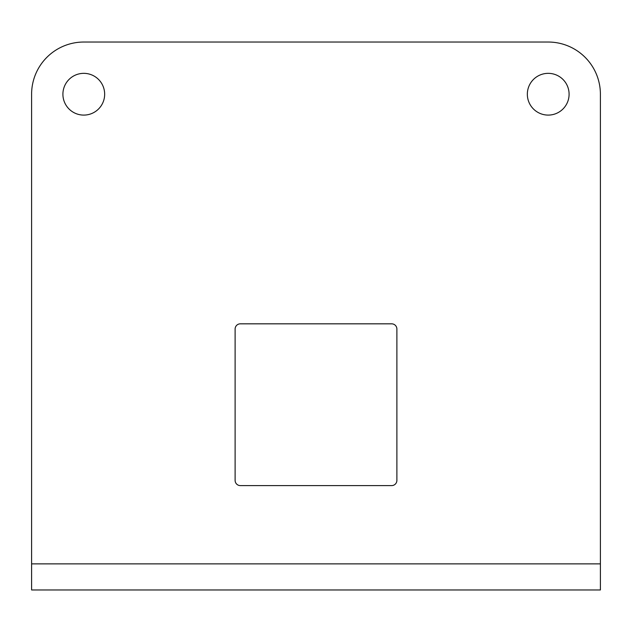 <?xml version="1.0" encoding="UTF-8"?>
<svg xmlns="http://www.w3.org/2000/svg" width="632" height="632" viewBox="0 0 632 632"><rect width="100%" height="100%" fill="white"/><g stroke="black" fill="none" stroke-linecap="round" stroke-linejoin="round"><path stroke-width="0.95" d="M31.6 563.87L31.6 94.223A52.187 52.187 0 0 1 83.787 42.036L548.213 42.036A52.187 52.187 0 0 1 600.4 94.223L600.4 589.964L31.6 589.964L31.6 563.87L600.4 563.87M62.908 94.223A20.872 20.872 0 0 0 83.787 115.095A20.872 20.872 0 0 0 104.659 94.223A20.872 20.872 0 0 0 83.787 73.344A20.872 20.872 0 0 0 62.908 94.223M527.341 94.223A20.872 20.872 0 0 0 548.213 115.095A20.872 20.872 0 0 0 569.092 94.223A20.872 20.872 0 0 0 548.213 73.344A20.872 20.872 0 0 0 527.341 94.223M391.666 485.597L240.334 485.597A5.222 5.222 0 0 1 235.112 480.375L235.112 329.043A5.222 5.222 0 0 1 240.334 323.829L391.666 323.829A5.222 5.222 0 0 1 396.888 329.043L396.888 480.375A5.222 5.222 0 0 1 391.666 485.597"/></g></svg>
